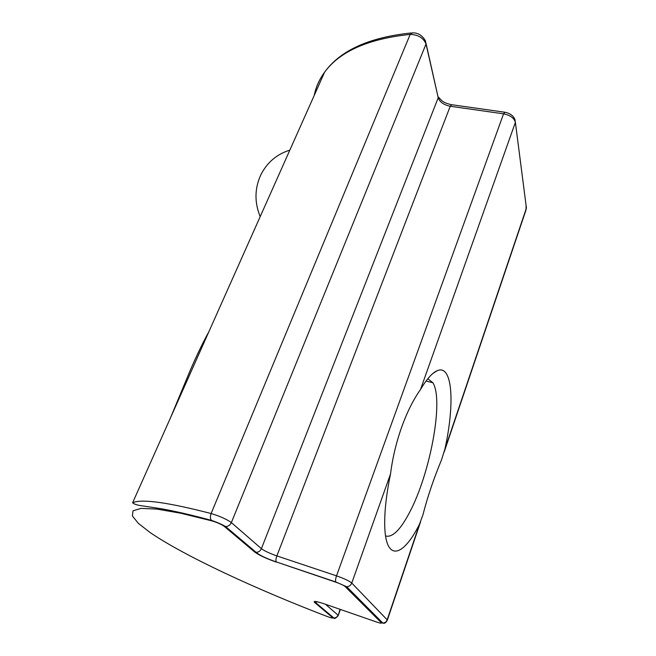 <?xml version="1.0" encoding="UTF-8"?>
<svg xmlns="http://www.w3.org/2000/svg" width="656" height="656" viewBox="0 0 656 656"><rect width="100%" height="100%" fill="white"/><g stroke="black" fill="none" stroke-linecap="round" stroke-linejoin="round"><path stroke-width="0.98" d="M170.626 417.511L190.404 369.968C197.136 354.486 203.245 341.85 208.731 332.043M427.81 378.766L432.886 382.735C444.022 400.094 430.074 474.542 409.164 513.181C400.111 530.196 392.255 537.789 385.58 535.968M390.525 473.927C386.687 492.533 384.744 508.662 384.703 522.315C384.482 562.389 402.661 558.371 419.586 523.988L422.94 514.821C427.556 496.838 433.747 478.519 441.521 459.872L444.907 449.122C454.993 403.35 452.64 363.793 437.15 370.722C432.263 372.829 426.72 379.094 420.512 389.5C406.171 409.68 394.543 441.816 390.525 473.927L351.764 583.036C349.23 580.929 344.146 578.535 336.52 575.853C335.585 578.641 335.323 580.683 335.749 581.962L335.921 582.216C340.48 583.824 343.523 585.25 345.072 586.505L346.721 586.759C349.123 586.587 350.804 585.349 351.764 583.036L387.171 619.83L419.586 523.988M345.072 586.505L381.398 622.815C381.817 623.487 380.144 623.2 376.388 621.945L324.728 604.012C316.397 601.24 313.002 600.707 314.552 602.413L332.813 617.788C333.273 618.469 331.419 618.042 327.237 616.517C255.241 588.891 184.738 556.149 150.109 532.533L138.367 523.357L132.389 515.969L133.012 510.827L140.991 508.392L156.817 509.081L180.63 513.205L212.036 520.913C217.267 522.512 221.318 524.316 224.18 526.317L225.607 526.563C228.239 526.456 230.158 525.136 231.363 522.594C226.623 519.208 219.875 516.19 211.117 513.533C167.444 502.258 141.278 498.675 132.61 502.783L324.564 72.242C339.775 51.398 368.319 38.794 410.18 34.407L211.117 513.533C210.092 516.329 210.182 518.601 211.396 520.347C191.691 515.05 175.185 511.213 161.876 508.851L139.949 505.505C136.21 504.825 133.767 503.915 132.61 502.783M314.216 95.448C315.823 87.232 319.267 79.491 324.564 72.242C340.341 50.397 369.246 37.31 411.304 32.964M420.512 389.5L515.386 122.385L526.424 208.083L444.907 449.122M381.398 622.815L382.833 623.052C384.244 623.799 385.712 622.913 387.237 620.396L387.171 619.83C386.368 621.847 384.924 622.921 382.833 623.052L346.721 586.759L335.749 581.962L276.233 561.905C275.692 560.618 275.905 558.617 276.865 555.903C269.616 553.352 264.458 550.942 261.4 548.662L231.363 522.594L426.023 44.018L438.216 97.736L261.4 548.662C260.317 551.024 258.554 552.245 256.111 552.327L225.607 526.563C221.9 524.398 217.169 522.332 211.396 520.347L212.036 520.913M526.104 205.623L526.022 209.912L444.219 451.877M314.552 602.413L315.675 602.626L317.004 601.724M332.813 617.788L333.871 618.001C335.815 617.968 337.184 617.009 337.979 615.123L325.466 604.266M315.675 602.626L333.871 618.001C334.289 619.092 335.716 618.321 338.168 615.664L340.038 609.326M224.18 526.317L254.782 552.09L256.111 552.327C259.53 555.263 266.238 558.453 276.233 561.905L335.921 582.216M254.782 552.09C259.112 555.247 266.336 558.6 276.447 562.167M336.52 575.853L276.865 555.903L450.229 106.256L503.562 113.832L336.52 575.853M410.18 34.407C418.192 34.702 423.473 37.9 426.023 44.018L425.482 40.926C422.325 35.342 417.954 32.661 412.362 32.882L410.18 34.407M426.121 43.755L438.216 97.736C439.823 102.106 443.825 104.944 450.229 106.256L451.812 104.73L504.505 112.184M503.562 113.832C510.237 115.21 514.181 118.064 515.386 122.385L514.935 119.589C513.377 115.727 510.056 113.283 504.981 112.25L503.562 113.832M426.047 381.038L432.886 382.735M432.771 373.567L437.15 370.722M420.562 521.84L387.352 620.068M289.845 150.117C276.824 154.209 267.172 162.409 260.891 174.717C254.602 188.37 254.372 202.343 260.186 216.628M526.128 205.828L526.44 208.264M438.405 97.063L441.841 100.737C443.628 101.754 443.735 102.812 451.254 104.657M340.382 609.44L338.25 615.435"/></g></svg>
